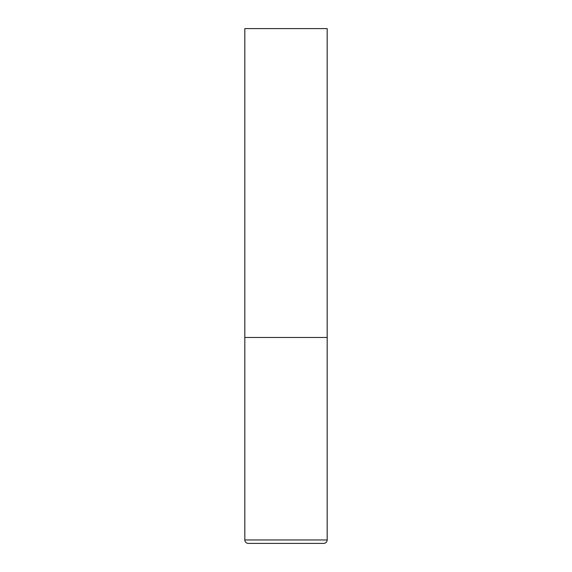 <?xml version="1.0" encoding="UTF-8"?>
<svg xmlns="http://www.w3.org/2000/svg" width="572" height="572" viewBox="0 0 572 572"><rect width="100%" height="100%" fill="white"/><g stroke="black" fill="none" stroke-linecap="round" stroke-linejoin="round"><path stroke-width="0.86" d="M244.816 539.968L327.184 539.968L327.184 337.48L244.816 337.48L327.184 337.48L327.184 28.6L244.816 28.6L244.816 539.968C245.016 542.056 246.16 543.2 248.248 543.4L286 543.4L248.248 543.4M327.184 539.968C326.984 542.056 325.84 543.2 323.752 543.4L286 543.4"/></g></svg>
